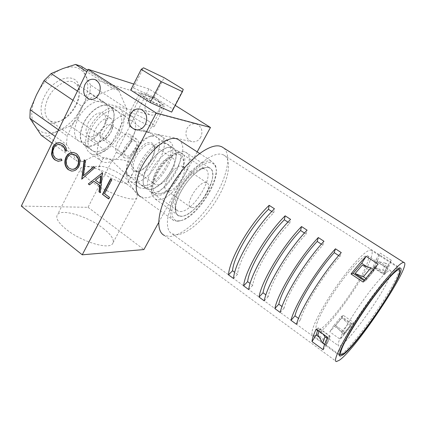 <?xml version="1.0" encoding="UTF-8"?>
<svg xmlns="http://www.w3.org/2000/svg" width="426" height="426" viewBox="0 0 426 426"><rect width="100%" height="100%" fill="white"/><g stroke="black" fill="none" stroke-linecap="round" stroke-linejoin="round"><path stroke-width="0.32" stroke-dasharray="2.13 1.6" d="M102.357 139.057L106.457 137.763L110.797 132.619L112.017 128.918C112.278 126.746 111.772 125.292 110.494 124.557L109.817 124.317C106.697 124.158 103.843 126.309 101.255 130.777C99.476 134.728 99.578 137.396 101.558 138.791L102.357 139.057M134.648 141.081L135.292 141.294C140.111 143.274 132.156 157.173 126.895 156.017L126.133 155.783C121.272 153.855 129.456 139.68 134.648 141.081M76.009 104.365C78.869 98.411 79.939 92.863 79.209 87.724C77.697 71.195 53.394 76.499 44.331 96.787C36.056 113.343 44.709 127.544 57.925 122.028C65.476 118.945 71.504 113.06 76.009 104.365M47.909 98.459C53.49 86.254 66.941 78.192 73.98 82.362C76.76 83.885 78.464 86.515 79.098 90.243C79.753 94.844 78.794 99.828 76.222 105.185C72.159 113.012 66.738 118.311 59.959 121.075C56.195 122.416 52.915 122.353 50.124 120.888C44.16 116.735 43.42 109.258 47.909 98.459M77.846 119.083C83.73 106.67 97.107 98.118 103.779 102.038C108.268 104.791 109.578 110.084 107.719 117.911L105.089 124.759C102.741 129.35 99.721 133.285 96.026 136.56C89.62 141.943 84.002 143.562 79.172 141.416C73.528 137.491 73.091 130.047 77.846 119.083M87.958 123.167C92.756 115.126 97.778 111.809 103.017 113.231C105.563 114.786 106.308 117.821 105.243 122.342L103.699 126.378L98.347 133.343C94.631 136.458 91.398 137.401 88.651 136.187C85.376 133.892 85.147 129.552 87.958 123.167M118.162 133.626C112.192 145.745 99.125 154.654 92.341 150.724C86.851 146.911 86.553 139.483 91.436 128.444C97.458 115.936 110.792 107.155 117.294 110.957C122.981 115.052 123.268 122.608 118.162 133.626M110.659 128.54C104.764 140.612 91.665 149.388 84.779 145.383C79.204 141.501 78.821 134.068 83.634 123.071C89.572 110.616 102.932 101.963 109.535 105.834C115.318 109.993 115.696 117.56 110.659 128.54M131.309 141.688C127.986 147.987 123.764 153.179 118.641 157.269C112.123 162.215 106.569 163.653 101.984 161.587C95.898 157.375 95.696 148.94 101.377 136.288C108.38 121.905 123.556 111.676 130.766 115.877C135.101 118.407 136.565 123.492 135.149 131.128L131.309 141.688M119.914 133.966C113.114 147.747 98.236 157.908 90.482 153.419C84.241 149.095 83.895 140.639 89.449 128.061C96.308 113.774 111.532 103.774 118.918 108.097C125.414 112.789 125.75 121.41 119.914 133.966M129.429 144.622L124.131 151.134C121.501 153.12 119.285 153.711 117.485 152.907C115.015 151.171 114.967 147.715 117.347 142.54C121.309 135.985 125.292 133.2 129.307 134.169C131 135.154 131.575 137.172 131.022 140.229L129.429 144.622M136.645 149.537C132.694 156.054 128.721 158.855 124.727 157.934C122.299 156.225 122.289 152.78 124.706 147.582C128.695 140.995 132.672 138.168 136.634 139.1C139.1 140.868 139.105 144.345 136.645 149.537M95.749 128.514C100.595 120.43 105.6 117.065 110.776 118.428C112.89 119.642 113.726 122.028 113.284 125.585L111.314 131.559C109.509 135.021 107.176 137.79 104.322 139.856C101.186 141.996 98.507 142.55 96.297 141.517C93.076 139.259 92.895 134.925 95.749 128.514M87.575 70.29L118.694 90.291L126.554 108.502L90.605 85.014L89.79 93.124L125.388 116.639L111.676 143.477L76.818 119.434L70.439 126.005L105.233 150.33L82.751 161.699L47.59 136.331L41.285 135.319M126.554 108.502L125.388 116.639M77.431 91.079L89.055 98.816L112.975 88.592L86.856 71.765M112.975 88.592L118.694 90.291M58.506 129.855L67.159 135.99L81.803 106.26L72.942 100.27M81.803 106.26L89.055 98.816M52.036 143.109L76.712 160.991L66.483 144.515L55.268 136.48M66.483 144.515L67.159 135.99M82.751 161.699L76.712 160.991M111.676 143.477L105.233 150.33M36.455 94.902C30.715 108.012 30.278 118.566 35.134 126.565C40.592 133.668 48.42 135.047 58.623 130.702C68.719 125.787 76.749 117.539 82.713 105.968C88.267 94.231 89.22 84.082 85.573 75.519C81.238 67.383 73.687 65.061 62.904 68.549C51.865 73.118 43.047 81.904 36.455 94.902M89.79 93.124L82.713 105.968L76.818 119.434M70.439 126.005L58.623 130.702L47.59 136.331M81.52 66.397L85.573 75.519L90.605 85.014M210.529 162.631C202.611 161.3 186.934 174.937 178.159 191.386C169.26 207.819 170.054 221.419 178.76 220.865L180.528 220.647C196.439 218.298 221.6 179.495 215.428 166.561C214.502 164.282 212.872 162.972 210.529 162.631M177.36 221.227L173.941 220.588C167.477 217.713 169.276 202.659 178.723 187.105C188.09 171.524 202.595 159.761 210.183 161.007L212.004 161.523L215.252 165.107C221.621 178.542 195.678 218.549 179.192 220.998L177.36 221.227M135.905 171.508L138.226 171.273C146.485 169.543 156.922 153.158 154.329 145.932C153.749 144.057 152.588 142.96 150.836 142.641C139.93 140.079 123.907 171.412 135.905 171.508M151.155 144.185L152.3 144.542L154.409 147.236C156.832 153.956 147.071 169.282 139.377 170.89L137.215 171.103L135.702 170.688C127.257 167.498 142.092 141.906 151.155 144.185M132.656 177.775C129.722 177.53 127.805 175.842 126.895 172.711C123.354 162.604 138.152 139.174 149.83 136.528L154.175 136.192C169.937 138.407 148.136 179.852 132.656 177.775M158.232 134.856L153.291 135.228C139.978 138.21 122.917 165.219 127.001 176.678C127.662 179.042 128.886 180.688 130.665 181.609L133.583 182.371C150.016 184.442 174.5 141.491 160.006 135.431L158.232 134.856M207.957 167.349C214.784 168.142 214.07 180.091 207.095 192.637C200.215 205.194 188.409 216.179 181.226 216.344C178.659 216.392 176.902 215.205 175.965 212.782C170.821 202.547 192.004 169.527 205.087 167.562L207.957 167.349M180.23 211.546C193.495 212.35 216.483 173.339 205.039 169.026L203.58 168.632L201.045 168.829C189.522 170.592 171.135 199.261 175.613 208.341L177.951 211.088L180.23 211.546M153.04 192.36C167.045 193.862 189.266 155.426 176.987 150.5L175.427 150.032C169.559 149.009 159.196 157.05 152.849 167.849C146.443 178.632 145.623 189.421 150.623 191.775L153.04 192.36M156.986 184.9C165.927 186.077 180.395 161.124 172.466 158.025L171.369 157.705C162.657 155.719 147.444 181.636 155.533 184.533L156.986 184.9M167.093 140.681C160.357 139.361 148.541 148.28 141.4 160.485C134.19 172.663 133.455 184.932 139.243 187.696L142.108 188.414C158.291 190.246 183.047 147.087 168.834 141.23L167.093 140.681M165.597 143.541C159.622 142.422 149.222 150.325 142.955 161.06C136.624 171.774 135.963 182.589 141.081 185.033L143.546 185.661C157.801 187.397 179.756 149.164 167.189 144.036L165.597 143.541M171.135 147.194C165.219 146.134 154.84 154.111 148.53 164.883C142.156 175.64 141.405 186.439 146.453 188.83L148.898 189.437C163.009 191.04 185.113 152.694 172.711 147.678L171.135 147.194M173.941 220.588L140.841 196.881L144.52 197.749C163.291 199.395 193.031 150.703 179.303 140.229M149.084 121.453C153.195 124.179 154.899 125.872 154.207 126.533C153.009 127.624 141.512 122.656 134.446 117.938C130.42 115.233 128.769 113.577 129.493 112.959C130.841 111.916 142.13 116.841 149.084 121.453M159.271 101.889C163.446 104.562 165.229 106.149 164.617 106.654C163.557 107.469 152.093 102.24 144.904 97.613C140.809 94.966 139.089 93.411 139.733 92.953C140.942 92.192 152.204 97.368 159.271 101.889M130.686 90.094L133.359 87.847L154.068 97.245L172.834 109.072L171.662 112.102M172.834 109.072L183.239 89.338M133.359 87.847L143.535 67.819M154.068 97.245L164.186 77.713M103.119 228.315C111.868 235.205 114.951 240.44 112.379 244.013C108.172 249.774 81.116 241.51 66.232 229.369C57.957 222.537 55.119 217.51 57.723 214.289C62.665 208.532 88.64 216.887 103.119 228.315M126.458 183.824C132.63 188.265 136.283 192.009 137.422 195.049L136.868 197.936C133.349 202.382 106.394 192.77 90.871 181.087C82.234 174.522 79.034 170.017 81.265 167.567L85.232 166.539C94.039 166.348 114.093 174.862 126.458 183.824M122.459 175.56C125.734 177.908 127.64 179.847 128.178 181.364L127.891 182.701C126.027 184.884 112.123 179.767 104.029 173.792C99.434 170.384 97.698 168.057 98.816 166.811L100.69 166.342C105.1 166.22 115.867 170.81 122.459 175.56M158.919 110.483C156.651 114.259 153.669 115.712 149.984 114.839C145.144 112.379 143.834 108.188 146.054 102.267C148.408 98.337 151.496 96.904 155.33 97.98C159.942 100.573 161.135 104.737 158.919 110.483M200.774 137.193C198.479 140.9 195.427 142.375 191.625 141.618C186.183 139.121 184.66 134.728 187.051 128.439C189.458 124.536 192.664 123.087 196.658 124.094C201.786 126.772 203.154 131.139 200.774 137.193M146.097 97.964C152.125 101.846 161.742 106.234 162.641 105.552C163.158 105.131 161.662 103.8 158.163 101.558C152.215 97.751 142.742 93.4 141.736 94.05C141.198 94.434 142.651 95.743 146.097 97.964M131 127.267C136.501 130.814 146.832 130.995 148.482 131.884L148.796 132.033C148.834 132.603 147.034 131.906 143.397 129.941L132.055 121.037C130.18 120.036 128.844 119.935 128.056 120.734C126.815 122.427 127.8 124.605 131 127.267M111.138 159.963C116.596 165.506 121.692 170.347 126.431 174.474C129.041 175.911 131 175.847 132.31 174.277C134.675 170.757 133.689 166.768 129.36 162.322C121.548 157.615 106.489 160.117 103.72 158.429L103.252 158.131C103.305 156.832 105.936 157.444 111.138 159.963M110.51 128.508C104.684 140.442 91.734 149.116 84.934 145.16C79.422 141.32 79.044 133.972 83.8 123.103C89.673 110.797 102.874 102.245 109.402 106.074C115.116 110.18 115.489 117.656 110.51 128.508M171.609 169.942C165.176 182.248 152.481 191.982 146.549 188.691C141.799 185.395 142.103 178.153 147.471 166.955C153.994 154.223 166.965 144.59 172.621 147.827C177.509 151.406 177.173 158.776 171.609 169.942M21.3 206.072L88.044 207.318L148.935 88.943L175.203 105.392M148.935 88.943L133.759 84.044M197.179 151.869L158.616 222.606M88.044 207.318L143.913 249.572M60.54 142.827L62.894 143.999M63.261 144.052C65.412 145.585 66.621 147.902 66.898 151.006L66.536 150.953M66.898 151.006L65.141 151.193M59.853 144.542C57.361 144.339 55.423 145.57 54.027 148.221L53.66 148.173M54.027 148.221C52.393 152.481 53.106 155.895 56.173 158.461L55.806 158.419M56.173 158.461L58.261 159.468M61.328 159.164L61.642 159.042L61.28 158.999M61.642 159.042L62.132 160.629L61.765 160.586M62.132 160.629L58.41 161.316M73.629 152.492L76.27 153.61M76.632 153.658C80.397 156.922 81.217 161.182 79.087 166.428L78.73 166.39M79.087 166.428C77.314 169.702 74.869 171.247 71.749 171.066L71.696 171.06M73.309 154.281C70.78 154.127 68.81 155.368 67.393 158.014C65.769 162.189 66.451 165.592 69.433 168.211L71.674 169.255M69.433 168.211L69.071 168.174M67.393 158.014L67.031 157.971M93.896 166.822L95.238 167.572L81.893 179.048M84.508 160.07L84.178 159.835M84.534 159.878L85.37 160.693M85.722 160.735L83.704 175.863M94.029 166.704L93.683 166.667M95.238 167.572L94.886 167.535M82.138 179.17L81.781 179.144M102.698 172.94L100.568 192.744L100.222 192.722M100.568 192.744L100.243 192.504M94.295 181.316L89.513 184.836M101.047 175.906L95.717 180.177L100.232 183.468M95.717 180.177L95.365 180.15M110.914 178.845L111.729 179.65M112.07 179.676L104.817 193.676L104.471 193.66M104.817 193.676L109.407 197.286M109.754 197.302L108.923 198.894L108.577 198.883M157.002 195.396C154.5 195.241 152.817 193.883 151.954 191.317C147.865 181.572 164.622 155.25 176.412 153.04L179.948 152.806C194.975 154.776 171.811 197.153 157.002 195.396M183.835 151.608L179.868 151.858C166.598 154.319 147.518 184.282 152.167 195.188L155.272 199.075L157.865 199.703C173.499 201.429 199.096 157.588 185.347 152.082L183.835 151.608M157.79 193.931L160.112 193.708C171.284 191.732 186.998 167.269 183.073 157.844C182.371 155.847 181.055 154.67 179.138 154.319C173.355 153.184 162.684 161.997 156.864 172.999C150.958 183.984 151.629 193.724 157.79 193.931M181.572 166.183L182.472 166.449L184.027 168.286C186.524 174.048 176.46 189.714 169.532 190.891L166.912 190.72C159.702 188.207 173.872 164.367 181.572 166.183M191.961 207.643C199.475 208.42 213.405 185.086 206.77 182.722L205.918 182.498C198.638 181.023 184.043 205.22 190.837 207.393L191.961 207.643M181.135 216.2L178.675 215.689C173.419 213.357 174.969 201.115 182.616 188.569C190.193 176.002 201.903 166.486 208.032 167.525L209.459 167.935C222.372 172.839 196.04 217.239 181.135 216.2M351.865 323.648L341.45 316.364L333.68 325.752L344.139 333.175L351.865 323.648L353.702 322.604C348.926 328.925 344.421 334.49 340.188 339.293L329.783 331.843C334.064 327.131 338.595 321.651 343.377 315.4L353.702 322.604M387.096 266.692L376.036 259.556L372.851 267.342L383.704 274.419L387.096 266.692L391.286 260.201C390.195 263.689 388.187 268.236 385.264 273.838L374.507 266.836C377.324 261.218 379.209 256.638 380.168 253.092L391.286 260.201M221.589 154.265L223.384 154.819C232.356 158.893 229.081 178.819 217.654 198.143C206.317 217.5 188.319 234.087 176.923 234.742L172.328 233.927C163.829 230.221 166.412 209.911 179.437 188.766C192.366 167.583 211.94 152.066 221.589 154.265M223.879 148.104C231.856 155.202 226.914 177.424 214.214 197.973C201.573 218.559 182.445 235.685 169.931 236.473L164.5 235.509L336.428 361.557M287.933 222.132L289.728 223.315C272.906 240.227 254.423 271.49 252.714 285.335L250.126 283.471M321.364 244.167L322.844 245.142C306.315 262.917 286.948 294.643 284.153 308.046L282.023 306.507M317.663 330.15L318.589 327.839L330.022 336.05L327.392 343.122L323.153 349.73M319.25 337.216L327.392 343.122M366.711 266.628L373.597 271.128L365.114 281.309L363.122 282.049M364.171 280.686L365.114 281.309M338.681 255.579L339.991 256.447C323.632 274.674 303.797 306.64 300.415 319.793L298.535 318.435M304.452 233.017L306.092 234.103C289.414 251.436 270.494 282.933 268.252 296.56L265.888 294.856M271.793 211.493L273.737 212.776C256.782 229.279 238.714 260.313 237.522 274.36L234.721 272.342M373.597 271.128L378.118 264.083M372.851 267.342L374.507 266.836M383.704 274.419L385.264 273.838M376.036 259.556L380.168 253.092M333.68 325.752L329.783 331.843M344.139 333.175L340.188 339.293M341.45 316.364L343.377 315.4M318.589 327.839L316.151 329.064M330.022 336.05L327.685 337.376M296.496 324.314L300.415 319.793M339.991 256.447L341.258 252.607M280.202 312.46L284.153 308.046M322.844 245.142L323.962 241.265M264.28 300.878L268.252 296.56M306.092 234.103L307.066 230.184M248.715 289.552L252.714 285.335M289.728 223.315L290.564 219.358M233.496 278.482L237.522 274.36M273.737 212.776L274.445 208.783M373.357 269.402L373.911 269.764L366.397 278.769L365.769 280.665L364.725 279.973M327.173 338.452L327.839 338.931L330.07 336.348L319.867 329.016L323.206 334.149M319.867 329.016L319.037 331.14M327.839 338.931L325.544 345.151L327.908 342.147L317.871 334.884M341.364 332.264L343.984 334.122L344.927 332.099L335.571 325.469L341.364 332.264L348.18 323.898L350.784 325.73L351.269 324.277L341.95 317.753L348.18 323.898M335.571 325.469L341.95 317.753M343.984 334.122L350.784 325.73M382.894 270.1L385.621 271.868L383.757 274.035L374.033 267.704L382.894 270.1L385.86 263.247L388.634 265.031L386.536 267.698L376.664 261.319L385.86 263.247M374.033 267.704L376.664 261.319M385.621 271.868L388.634 265.031M399.343 269.818C399.103 271.575 398.134 274.264 396.436 277.874C385.892 301.075 347.307 353.884 339.959 354.709M339.437 354.73C338.228 354.496 338.505 352.195 340.267 347.824C344.293 337.882 357.212 316.736 370.705 298.291C384.199 279.818 395.749 267.416 398.566 267.842L399.183 268.22M388.634 279.094C391.1 273.641 391.632 270.75 390.227 270.419C387.639 269.988 377.5 280.707 365.806 296.65C354.112 312.572 342.951 330.943 339.458 339.783C337.866 343.835 337.685 345.933 338.91 346.077C344.416 347.488 379.614 299.787 388.634 279.094M316.832 323.568C319.766 314.505 330.448 296.219 342.073 280.638C353.702 265.031 364.214 254.833 367.334 255.621C369.044 256.159 368.815 259.194 366.648 264.738C358.814 285.825 323.685 332.594 317.024 330.294C315.565 329.969 315.501 327.727 316.832 323.568M344.927 332.099L351.269 324.277M370.029 260.744C360.886 285.026 321.002 338.127 313.259 335.64C311.608 335.278 311.518 332.775 312.977 328.127C316.23 317.865 328.467 296.831 341.865 278.865C355.268 260.866 367.334 249.178 370.892 250.099C372.872 250.733 372.58 254.285 370.029 260.744M383.757 274.035L386.536 267.698M330.07 336.348L327.908 342.147M373.911 269.764L372.729 272.31L362.084 265.339M372.729 272.31L365.769 280.665M324.607 344.464L325.544 345.151M365.918 278.455L366.397 278.769M135.292 141.294L110.494 124.557M79.098 90.243L79.209 87.724M103.779 102.038L73.98 82.362M105.243 122.342L107.719 117.911M92.341 150.724L84.779 145.383M101.984 161.587L90.482 153.419M124.131 151.134L118.641 157.269M124.727 157.934L117.485 152.907M112.017 128.918L113.284 125.585M110.776 118.428L103.017 113.231M118.199 90.03L87.554 70.333M96.297 141.517L88.651 136.187M106.457 137.763L104.322 139.856M136.634 139.1L129.307 134.169M131.022 140.229L135.149 131.128M130.766 115.877L118.918 108.097M117.294 110.957L109.535 105.834M98.347 133.343L96.026 136.56M79.172 141.416L50.124 120.888M59.959 121.075L57.925 122.028M126.133 155.783L101.558 138.791M154.409 147.236L154.329 145.932M139.377 170.89L138.226 171.273M126.895 172.711L127.001 176.678M149.83 136.528L153.291 135.228M176.987 150.5L205.039 169.026M152.3 144.542L172.466 158.025M130.665 181.609L139.243 187.696M141.081 185.033L146.453 188.83M199.586 153.435L212.004 161.523M167.189 144.036L172.711 147.678M160.006 135.431L168.834 141.23M135.702 170.688L155.533 184.533M150.623 191.775L177.951 211.088M175.613 208.341L175.965 212.782M201.045 168.829L205.087 167.562M215.428 166.561L215.252 165.107M180.528 220.647L179.192 220.998M154.207 126.533L164.617 106.654M129.493 112.959L139.733 92.953M136.868 197.936L112.379 244.013M128.178 181.364L137.422 195.049M89.945 99.37L149.984 114.839M136.048 129.85L191.625 141.618M148.796 132.033L162.641 105.552M132.31 174.277L127.891 182.701M146.549 188.691L126.431 174.474M103.72 158.435L84.934 145.16M172.621 147.827L148.482 131.884M132.055 121.032L109.402 106.074M103.252 158.131L98.816 166.811M128.056 120.734L141.736 94.05M140.825 109.264L196.658 124.094M95.089 79.614L155.33 97.98M100.69 166.342L85.232 166.539M81.265 167.567L57.723 214.289M73.65 152.492L74.012 152.54M151.954 191.317L152.167 195.188M176.412 153.04L179.868 151.858M184.027 168.286L183.073 157.844M169.532 190.891L160.112 193.708M206.77 182.722L182.472 166.449M155.272 199.075L178.675 215.689M223.384 154.819L400.11 268.034M172.328 233.927L339.559 355.582M185.347 152.082L209.459 167.935M190.837 207.393L166.912 190.72M367.334 255.621L390.227 270.419M313.259 335.64L339.543 354.741M370.892 250.099L398.566 267.842M317.024 330.294L338.91 346.077M398.864 268.359L398.757 267.879"/><path stroke-width="0.64" d="M87.554 70.333L80.993 66.115L87.575 70.29M80.993 66.115L75.493 64.443L86.856 71.765M72.942 100.27L43.969 80.695L51.136 73.576L77.431 91.079M55.268 136.48L29.895 118.284L30.193 109.77L58.506 129.855M29.895 118.284L41.285 135.319L52.036 143.109M30.193 109.77L36.455 94.902L43.969 80.695M51.136 73.576L62.904 68.549L75.493 64.443M179.303 140.229L177.663 139.158L175.693 138.535C167.535 136.821 152.849 147.891 143.866 163.137C134.797 178.35 133.796 193.548 140.841 196.881M182.456 91.643L171.662 112.102L150.234 102.533L130.686 90.094L141.23 69.321L143.535 67.819L164.186 77.713L183.239 89.338L182.456 91.643L161.103 81.531L141.23 69.321M150.234 102.533L161.103 81.531M99.024 94.013C96.516 98.406 93.23 100.126 89.172 99.173C83.847 96.398 82.415 91.579 84.87 84.721C87.463 80.141 90.871 78.443 95.089 79.614C100.169 82.537 101.484 87.335 99.024 94.013M145.388 124.435C142.827 128.764 139.43 130.51 135.196 129.669C129.158 126.831 127.47 121.745 130.138 114.424C132.816 109.865 136.384 108.145 140.825 109.264C146.533 112.31 148.056 117.363 145.388 124.435M88.294 183.936L102.352 172.903L100.222 192.722L98.981 191.812L99.668 185.47L93.944 181.29L89.513 184.836L88.294 183.936L102.346 172.972M68.336 169.766C64.704 166.513 63.911 162.322 65.955 157.194C67.803 153.733 70.37 152.167 73.65 152.492L76.27 153.61C80.04 156.88 80.86 161.14 78.73 166.39C76.957 169.665 74.507 171.215 71.387 171.034L68.698 169.804C65.066 166.55 64.273 162.359 66.318 157.237L65.955 157.194M156.23 113.028L82.25 254.807L21.3 206.072L88.065 69.289L156.23 113.028L210.476 127.48L197.179 151.869M52.659 147.3C54.469 143.892 56.972 142.38 60.178 142.774L62.894 143.999C65.05 145.532 66.259 147.849 66.536 150.953L65.141 151.193C64.843 148.669 63.815 146.778 62.058 145.516L59.816 144.536C57.196 144.169 55.146 145.383 53.66 148.173C52.02 152.433 52.739 155.852 55.806 158.419L58.261 159.468L61.28 158.999L61.765 160.586L58.085 161.278L55.05 159.974C53.096 158.594 51.913 156.528 51.503 153.775L52.659 147.3L53.026 147.353C54.73 144.1 57.111 142.577 60.172 142.774M81.781 179.144L84.178 159.835L85.37 160.693L83.352 175.831L93.683 166.667L94.886 167.535L81.781 179.144M108.577 198.883L102.501 194.405L110.574 178.814L111.729 179.65L104.471 193.66L109.407 197.286L108.577 198.883M175.203 105.392L210.476 127.48M133.759 84.044L88.065 69.289M158.616 222.606L143.913 249.572L82.25 254.807M65.492 151.134C65.173 148.663 64.145 146.805 62.42 145.57L62.058 145.516M62.42 145.57L59.853 144.542M58.628 159.51L61.328 159.164M58.41 161.316L55.05 159.974M55.417 160.016C53.463 158.637 52.281 156.571 51.876 153.818L51.503 153.775M51.876 153.818L53.026 147.353M66.318 157.237C68.059 153.946 70.498 152.364 73.629 152.492M71.696 171.06L68.698 169.804M72.037 169.292C74.566 169.516 76.547 168.291 77.99 165.629C79.646 161.379 78.948 157.929 75.897 155.277L73.309 154.281M77.633 165.592C79.295 161.337 78.592 157.886 75.54 155.229L73.277 154.276C70.62 153.956 68.538 155.186 67.031 157.971C65.407 162.146 66.089 165.549 69.071 168.174L71.674 169.255C74.204 169.479 76.19 168.259 77.633 165.592L77.99 165.629M75.897 155.277L75.54 155.229M81.893 179.048L81.627 179.026M81.994 178.957L84.508 160.07M93.896 166.822L83.352 175.831M100.243 192.504L98.981 191.812M99.327 191.833L100.014 185.496L99.668 185.47M100.014 185.496L93.944 181.29M89.668 184.714L88.645 183.963M99.886 183.441L100.232 183.468L101.047 175.906L95.365 180.15L99.886 183.441L100.701 175.874M108.667 198.708L102.501 194.405M102.847 194.421L110.829 179M399.284 268.178L400.11 268.034C408.731 268.236 357.355 345.651 342.717 355.028L340.273 356.099C336.535 356.227 345.608 337.584 361.381 314.053C377.111 290.521 394.572 269.631 399.284 268.178M232.527 270.76C233.56 256.638 251.489 225.684 268.492 209.315L269.152 205.311C249.87 223.788 229.486 259.072 228.501 274.845L232.527 270.76L234.721 272.342M269.152 205.311L274.445 208.783C255.211 227.415 234.667 262.783 233.496 278.482L228.501 274.845M263.034 292.79C265.094 279.089 283.865 247.671 300.596 230.477L301.523 226.547C282.55 245.962 261.197 281.778 259.051 297.071L263.034 292.79L265.888 294.856M301.523 226.547L307.066 230.184C288.152 249.758 266.628 285.665 264.28 300.878L259.051 297.071M294.952 315.847C298.136 302.609 317.812 270.723 334.229 252.645L335.448 248.795C316.837 269.221 294.435 305.575 291.022 320.336L294.952 315.847L298.535 318.435M335.448 248.795L341.258 252.607C322.716 273.21 300.133 309.654 296.496 324.314L291.022 320.336M366.142 256.33C361.626 260.984 356.589 266.873 351.035 273.998L363.122 282.049C368.671 274.829 373.671 268.843 378.118 264.083L366.142 256.33L361.69 263.343L353.143 273.354L364.171 280.686M316.151 329.064C313.573 334.735 312.194 338.904 312.008 341.572L323.153 349.73C323.467 347.137 324.979 343.021 327.685 337.376L316.151 329.064M278.812 304.185C281.421 290.708 300.639 259.061 317.216 241.43L318.286 237.538C299.483 257.448 277.619 293.535 274.855 308.568L278.812 304.185L282.023 306.507M318.286 237.538L323.962 241.265C305.224 261.34 283.178 297.518 280.202 312.46L274.855 308.568M247.612 281.65C249.146 267.736 267.491 236.552 284.36 219.773L285.148 215.806C266.016 234.747 245.158 270.292 243.603 285.835L247.612 281.65L250.126 283.471M285.148 215.806L290.564 219.358C271.484 238.453 250.461 274.088 248.715 289.552L243.603 285.835M164.5 235.509C154.84 231.259 157.535 208.319 172.242 184.458C186.844 160.554 209.012 143.365 219.859 146.129L221.712 146.73L223.879 148.104M339.314 360.258L336.428 361.557C332.205 361.738 342.397 340.736 360.3 314.047C378.155 287.358 397.831 263.918 402.959 262.544L403.789 262.416C413.311 262.911 356.045 349.219 339.314 360.258M284.36 219.773L287.933 222.132M317.216 241.43L321.364 244.167M317.663 330.15L316.183 334.996L319.25 337.216M361.69 263.343L366.711 266.628M334.229 252.645L338.681 255.579M300.596 230.477L304.452 233.017M268.492 209.315L271.793 211.493M353.143 273.354L351.035 273.998M316.183 334.996L312.008 341.572M364.725 279.973L355.082 273.567L362.084 265.339L370.902 267.8L363.373 276.767L365.918 278.455M370.902 267.8L373.357 269.402M323.206 334.149L324.969 336.859L322.722 343.095L324.607 344.464M319.037 331.14L317.871 334.884L322.722 343.095M324.969 336.859L327.173 338.452M342.19 347.707C340.31 352.329 340.118 354.581 341.62 354.459C348.143 354.597 386.473 302.247 396.894 279.429C399.673 273.535 400.435 270.308 399.178 269.749C396.771 268.859 385.626 280.734 372.345 298.855C359.075 316.939 346.205 337.903 342.19 347.707M339.959 354.709L339.437 354.73M399.183 268.22L399.343 269.818M355.082 273.567L363.373 276.767M177.663 139.158L199.586 153.435M89.172 99.173L89.945 99.37M135.196 129.669L136.048 129.85M59.816 144.536L60.178 144.59M58.085 161.278L58.453 161.321M71.387 171.034L71.749 171.066M73.277 154.276L73.634 154.324M221.712 146.73L403.789 262.416M339.559 355.582L340.273 356.099M341.62 354.459L339.762 354.741M399.178 269.749L398.864 268.359"/></g></svg>

